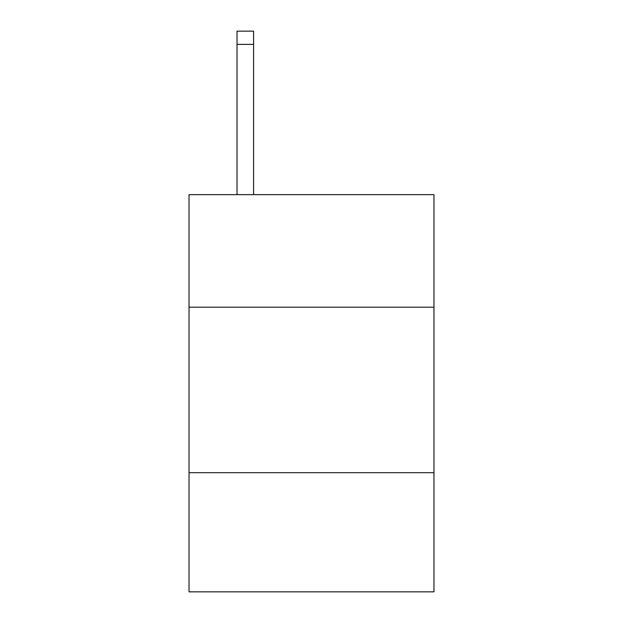 <?xml version="1.0" encoding="UTF-8"?>
<svg xmlns="http://www.w3.org/2000/svg" width="623" height="623" viewBox="0 0 623 623"><rect width="100%" height="100%" fill="white"/><g stroke="black" fill="none" stroke-linecap="round" stroke-linejoin="round"><path stroke-width="0.93" d="M433.966 307.194L433.966 194.656L189.034 194.656L189.034 307.194L433.966 307.194L433.966 591.85L189.034 591.85L189.034 307.194M433.966 472.693L189.034 472.693M253.577 194.656L253.577 44.389L237.028 44.389L237.028 31.15L253.577 31.15L253.577 44.389M237.028 194.656L237.028 44.389M253.577 31.15L237.028 31.15"/></g></svg>
